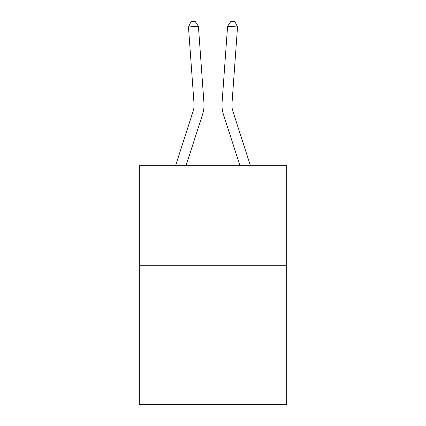 <?xml version="1.0" encoding="UTF-8"?>
<svg xmlns="http://www.w3.org/2000/svg" width="426" height="426" viewBox="0 0 426 426"><rect width="100%" height="100%" fill="white"/><g stroke="black" fill="none" stroke-linecap="round" stroke-linejoin="round"><path stroke-width="0.64" d="M286.698 265.276L286.698 404.7L139.302 404.7L139.302 165.687L286.698 165.687L286.698 265.276L139.302 265.276M202.595 114.306L186.034 165.687L202.595 114.306A29.879 29.879 129.2 0 0 203.958 102.98L198.41 26.252L203.958 102.98L198.41 26.252L203.958 102.98L198.41 26.252L203.958 102.98L198.41 26.252L203.958 102.98L198.41 26.252L203.958 102.98L198.41 26.252L203.958 102.98L198.41 26.252L203.958 102.98L198.41 26.252L203.958 102.98L198.41 26.252L203.958 102.98L198.41 26.252L203.958 102.98L198.41 26.252L203.958 102.98L198.41 26.252L203.958 102.98L198.41 26.252L203.958 102.98L198.41 26.252L203.958 102.98L198.41 26.252L203.958 102.98L198.41 26.252L203.958 102.98L198.41 26.252L203.958 102.98L198.41 26.252L203.958 102.98L198.41 26.252L203.958 102.98L198.41 26.252L188.478 26.966L191.082 21.588L195.055 21.3L198.41 26.252M193.116 111.25A19.915 19.915 -50.8 0 0 194.027 103.699A19.915 19.915 -50.8 0 1 193.116 111.25A19.915 19.915 -50.8 0 0 194.027 103.699A19.915 19.915 -50.8 0 1 193.116 111.25A19.915 19.915 -50.8 0 0 194.027 103.699A19.915 19.915 -50.8 0 1 193.116 111.25A19.915 19.915 -50.8 0 0 194.027 103.699A19.915 19.915 -50.8 0 1 193.116 111.25A19.915 19.915 -50.8 0 0 194.027 103.699A19.915 19.915 -50.8 0 1 193.116 111.25A19.915 19.915 -50.8 0 0 194.027 103.699A19.915 19.915 -50.8 0 1 193.116 111.25A19.915 19.915 -50.8 0 0 194.027 103.699A19.915 19.915 -50.8 0 1 193.116 111.25A19.915 19.915 -50.8 0 0 194.027 103.699A19.915 19.915 -50.8 0 1 193.116 111.25A19.915 19.915 -50.8 0 0 194.027 103.699A19.915 19.915 -50.8 0 1 193.116 111.25A19.915 19.915 -50.8 0 0 194.027 103.699A19.915 19.915 -50.8 0 1 193.116 111.25A19.915 19.915 -50.8 0 0 194.027 103.699A19.915 19.915 -50.8 0 1 193.116 111.25A19.915 19.915 -50.8 0 0 194.027 103.699A19.915 19.915 -50.8 0 1 193.116 111.25A19.915 19.915 -50.8 0 0 194.027 103.699A19.915 19.915 -50.8 0 1 193.116 111.25A19.915 19.915 -50.8 0 0 194.027 103.699A19.915 19.915 -50.8 0 1 193.116 111.25A19.915 19.915 -50.8 0 0 194.027 103.699A19.915 19.915 -50.8 0 1 193.116 111.25A19.915 19.915 -50.8 0 0 194.027 103.699A19.915 19.915 -50.8 0 1 193.116 111.25A19.915 19.915 -50.8 0 0 194.027 103.699A19.915 19.915 -50.8 0 1 193.116 111.25A19.915 19.915 -50.8 0 0 194.027 103.699A19.915 19.915 -50.8 0 1 193.116 111.25A19.915 19.915 -50.8 0 0 194.027 103.699A19.915 19.915 -50.8 0 1 193.116 111.25L175.571 165.687L193.116 111.25A19.915 19.915 -29.7 0 0 194.027 103.699L188.478 26.966M232.884 111.25A19.915 19.915 50.8 0 1 231.973 103.699A19.915 19.915 50.8 0 0 232.884 111.25A19.915 19.915 50.8 0 1 231.973 103.699A19.915 19.915 50.8 0 0 232.884 111.25A19.915 19.915 50.8 0 1 231.973 103.699A19.915 19.915 50.8 0 0 232.884 111.25A19.915 19.915 50.8 0 1 231.973 103.699A19.915 19.915 50.8 0 0 232.884 111.25A19.915 19.915 50.8 0 1 231.973 103.699A19.915 19.915 50.8 0 0 232.884 111.25A19.915 19.915 50.8 0 1 231.973 103.699A19.915 19.915 50.8 0 0 232.884 111.25A19.915 19.915 50.8 0 1 231.973 103.699A19.915 19.915 50.8 0 0 232.884 111.25A19.915 19.915 50.8 0 1 231.973 103.699A19.915 19.915 50.8 0 0 232.884 111.25A19.915 19.915 50.8 0 1 231.973 103.699A19.915 19.915 50.8 0 0 232.884 111.25A19.915 19.915 50.8 0 1 231.973 103.699A19.915 19.915 50.8 0 0 232.884 111.25A19.915 19.915 50.8 0 1 231.973 103.699A19.915 19.915 50.8 0 0 232.884 111.25A19.915 19.915 50.8 0 1 231.973 103.699A19.915 19.915 50.8 0 0 232.884 111.25A19.915 19.915 50.8 0 1 231.973 103.699A19.915 19.915 50.8 0 0 232.884 111.25A19.915 19.915 50.8 0 1 231.973 103.699A19.915 19.915 50.8 0 0 232.884 111.25A19.915 19.915 50.8 0 1 231.973 103.699A19.915 19.915 50.8 0 0 232.884 111.25A19.915 19.915 50.8 0 1 231.973 103.699A19.915 19.915 50.8 0 0 232.884 111.25A19.915 19.915 50.8 0 1 231.973 103.699A19.915 19.915 50.8 0 0 232.884 111.25A19.915 19.915 50.8 0 1 231.973 103.699A19.915 19.915 50.8 0 0 232.884 111.25A19.915 19.915 50.8 0 1 231.973 103.699A19.915 19.915 50.8 0 0 232.884 111.25L250.429 165.687L232.884 111.25A19.915 19.915 29.7 0 1 231.973 103.699L237.522 26.966L227.59 26.252L222.042 102.98A29.879 29.879 -129.2 0 0 223.405 114.306L239.966 165.687L223.405 114.306M227.59 26.252L222.042 102.98L227.59 26.252L222.042 102.98L227.59 26.252L222.042 102.98L227.59 26.252L222.042 102.98L227.59 26.252L222.042 102.98L227.59 26.252L222.042 102.98L227.59 26.252L222.042 102.98L227.59 26.252L222.042 102.98L227.59 26.252L222.042 102.98L227.59 26.252L222.042 102.98L227.59 26.252L222.042 102.98L227.59 26.252L222.042 102.98L227.59 26.252L222.042 102.98L227.59 26.252L222.042 102.98L227.59 26.252L222.042 102.98L227.59 26.252L222.042 102.98L227.59 26.252L222.042 102.98L227.59 26.252L222.042 102.98L227.59 26.252L222.042 102.98L227.59 26.252L230.945 21.3L234.918 21.588L237.522 26.966"/></g></svg>
